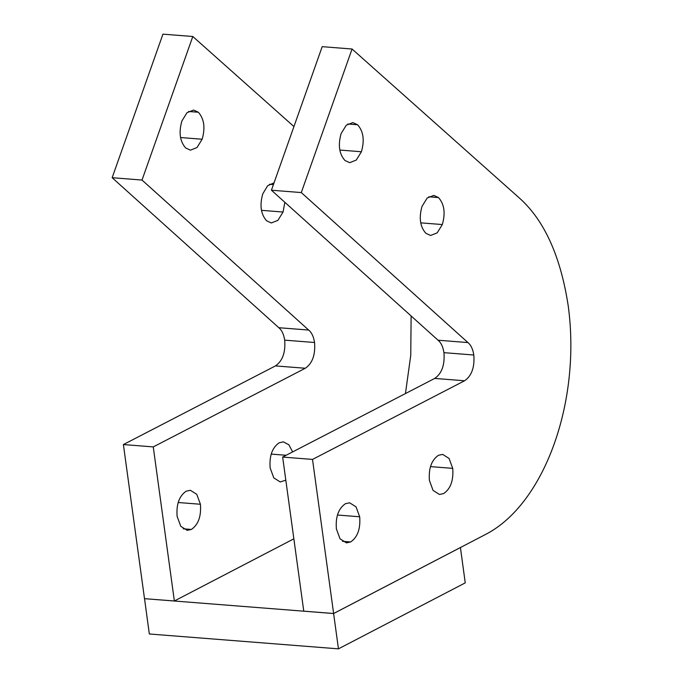 <?xml version="1.0" encoding="UTF-8"?>
<svg xmlns="http://www.w3.org/2000/svg" width="683" height="683" viewBox="0 0 683 683"><rect width="100%" height="100%" fill="white"/><g stroke="black" fill="none" stroke-linecap="round" stroke-linejoin="round"><path stroke-width="1.02" d="M312.515 459.42L464.577 380.772C471.68 375.872 474.762 367.292 473.814 355.015C472.901 349.167 470.937 345.017 467.932 342.567L301.288 192.572L352.061 49.014L520.164 198.727C544.658 221.053 560.666 256.697 568.196 305.668C581.344 401.689 544.522 503.772 486.023 534.208L333.62 613.505L312.515 459.42L282.651 457.072L434.712 378.425C441.824 373.533 444.898 364.944 443.95 352.667C443.036 346.819 441.081 342.67 438.068 340.228L467.932 342.567M438.068 340.228L271.424 190.224L301.288 192.572M271.424 190.224L322.197 46.666L352.061 49.014M282.651 457.072L303.764 611.157L333.62 613.505M452.718 468.367L449.055 458.43L442.635 454.383L438.443 455.305C431.494 460.094 428.489 468.487 429.419 480.49L433.073 490.428L439.493 494.475L443.685 493.553C450.635 488.763 453.649 480.362 452.718 468.367L430.503 466.617M361.409 151.754C364.688 140.339 363.416 131.341 357.602 124.758L352.872 122.59L346.281 125.202L341.15 133.518C337.88 144.924 339.152 153.923 344.958 160.505L349.696 162.674L356.278 160.061L361.409 151.754L339.852 150.055M442.319 224.553C445.589 213.139 444.317 204.149 438.503 197.566L433.773 195.389L427.182 198.01L422.051 206.317C418.781 217.732 420.054 226.722 425.868 233.304L430.597 235.481L437.188 232.86L442.319 224.553L420.754 222.854M359.685 516.775L356.031 506.837L349.602 502.79L345.419 503.712C338.469 508.502 335.455 516.894 336.386 528.898L340.04 538.836L346.469 542.874L350.652 541.96C357.602 537.171 360.615 528.77 359.685 516.775L337.479 515.025M144.531 598.649L149.329 633.986L338.452 648.85L333.611 613.53L144.489 598.667L174.361 600.989L153.257 446.904L305.31 368.257C312.421 363.356 315.503 354.776 314.547 342.499C313.642 336.651 311.679 332.501 308.665 330.051L142.021 180.056L192.802 36.498L293.938 126.577M333.611 613.53L460.419 547.553L465.251 582.872L338.452 648.85M144.497 598.641L123.392 444.556L275.445 365.909C282.557 361.008 285.639 352.428 284.691 340.151C283.778 334.303 281.814 330.154 278.801 327.712L308.665 330.051M123.392 444.556L153.257 446.904M278.801 327.712L112.157 177.708L142.021 180.056M112.157 177.708L162.938 34.15L192.802 36.498M411.123 315.973L410.748 355.365L405.446 393.562M293.852 538.819L174.361 600.989M292.631 451.915L288.849 444.77L283.377 441.867L279.185 442.789C272.235 447.578 269.222 455.971 270.152 467.975L273.806 477.912L280.235 481.959L285.818 480.158M202.151 139.238C205.421 127.823 204.149 118.825 198.343 112.243L193.605 110.074L187.014 112.686L181.883 121.002C178.613 132.408 179.885 141.407 185.699 147.989L190.429 150.158L197.02 147.545L202.151 139.238L180.585 137.539M274.028 182.856L267.702 185.691L262.793 193.801C259.523 205.216 260.795 214.206 266.601 220.788L271.339 222.965L277.921 220.344L283.052 212.037L284.845 202.305M200.426 504.259L196.764 494.321L190.344 490.274L186.152 491.197C179.202 495.986 176.197 504.378 177.119 516.382L180.782 526.32L187.202 530.358L191.394 529.445C198.343 524.646 201.348 516.254 200.426 504.259L178.212 502.509M434.712 378.425L464.577 380.772M443.95 352.667L473.814 355.015M347.835 123.999L357.602 124.758M428.745 196.798L438.503 197.566M342.465 541.312L350.652 541.96M275.445 365.909L305.31 368.257M284.691 340.151L314.547 342.499M271.245 454.101L286.126 455.271M188.576 111.483L198.343 112.243M269.478 184.282L273.413 184.589M261.495 210.338L283.052 212.037M183.206 528.796L191.394 529.445"/></g></svg>
